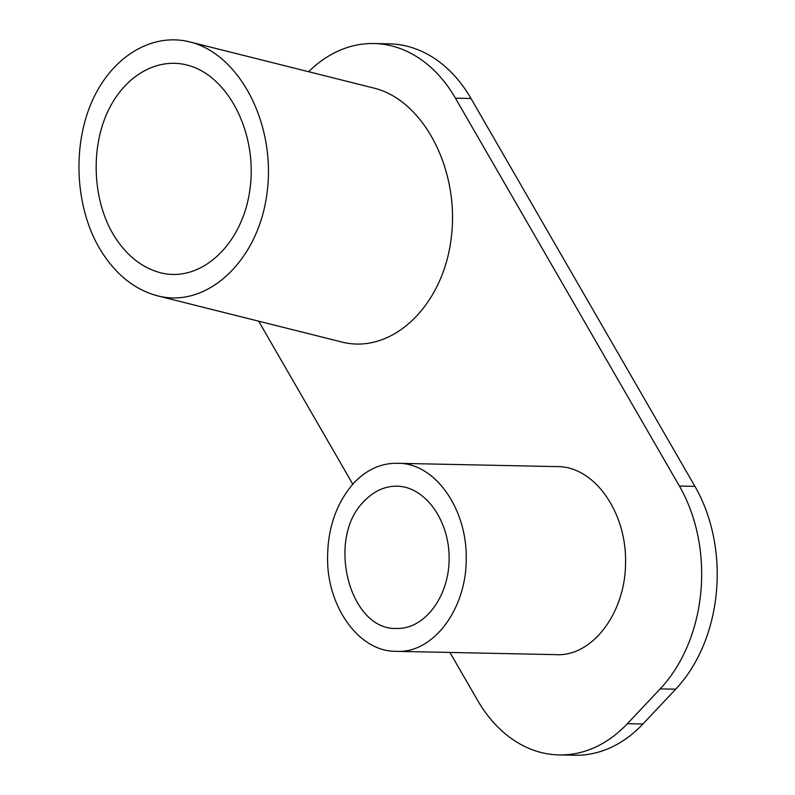 <?xml version="1.0" encoding="UTF-8"?>
<svg xmlns="http://www.w3.org/2000/svg" width="795" height="795" viewBox="0 0 795 795"><rect width="100%" height="100%" fill="white"/><g stroke="black" fill="none" stroke-linecap="round" stroke-linejoin="round"><path stroke-width="1.19" d="M449.92 652.437L477.547 700.286A144.392 106.788 -88.8 0 0 559.074 754.932A144.392 106.788 -88.8 0 0 627.374 723.688L660.168 688.877A144.392 106.788 -88.8 0 0 679.387 486.043L455.446 98.183A144.392 106.788 -88.8 0 0 373.928 43.536A144.392 106.788 -88.8 0 0 308.619 71.719M258.663 321.18L352.751 484.135M397.212 463.296L556.54 466.605C594.501 465.691 627.146 512.934 625.526 563.794C625.168 613.154 592.106 657.217 555.377 654.633L396.039 651.324C432.778 653.907 465.84 609.844 466.198 560.485C467.818 509.625 435.173 462.382 397.212 463.296C381.133 463.048 366.684 469.597 353.874 482.923C334.804 504.865 326.109 532.7 327.788 566.447C330.949 612.428 361.546 651.84 396.039 651.324M157.48 295.82L341.542 341.949C391.538 355.007 442.944 306.472 451.172 238.44C460.146 170.597 423.815 100.071 373.69 88.026L189.637 41.887C151.696 32.357 111.529 56.902 91.912 101.621C72.256 146.3 75.247 206.392 99.176 247.802C114.381 273.44 133.818 289.44 157.48 295.82C207.475 308.867 258.882 260.333 267.11 192.301C276.084 124.467 239.752 53.931 189.637 41.887M364.319 501.029C373.928 491.052 384.81 486.103 396.963 486.182C424.957 486.48 449.413 520.347 449.125 558.408C449.255 596.479 424.659 629.332 396.665 628.457C349.134 630.534 325.672 538.116 364.319 501.029M373.928 43.536L389.471 43.864A144.392 106.788 -88.8 0 1 470.998 98.501L694.929 486.371L679.387 486.043M559.074 754.932L574.616 755.25A144.392 106.788 -88.8 0 0 642.917 724.006L675.71 689.195A144.392 106.788 -88.8 0 0 694.929 486.371M112.701 233.452C93.124 199.565 90.67 150.404 106.759 113.844C122.808 77.254 155.671 57.17 186.716 64.971C227.718 74.829 257.441 132.536 250.107 188.037C243.369 243.697 201.314 283.408 160.411 272.735C141.043 267.517 125.143 254.42 112.701 233.452M470.998 98.501L455.446 98.183M675.71 689.195L660.168 688.877M642.917 724.006L627.374 723.688"/></g></svg>
